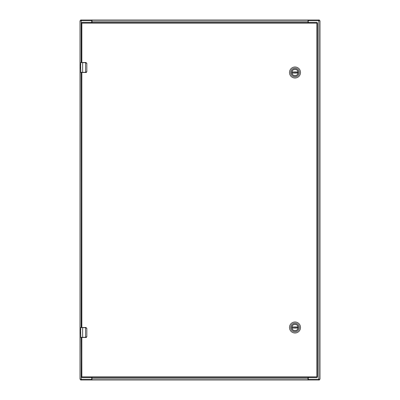 <?xml version="1.0" encoding="UTF-8"?>
<svg xmlns="http://www.w3.org/2000/svg" width="400" height="400" viewBox="0 0 400 400"><rect width="100%" height="100%" fill="white"/><g stroke="black" fill="none" stroke-linecap="round" stroke-linejoin="round"><path stroke-width="0.6" d="M308.25 377.5L308.25 378.65A0.6 0.6 0 0 0 308.85 379.25L320 379.25L320 20.75L308.85 20.75A0.6 0.6 0 0 0 308.25 21.35L308.25 22.5M91.75 22.5L91.75 21.35A0.6 0.6 0 0 0 91.15 20.75L80 20.75L80 379.25L91.15 379.25A0.6 0.6 0 0 0 91.75 378.65L91.75 377.5M307.98 22.5L308.23 20L319.37 20L319.37 20.75M80.63 20.75L80.63 20L308.23 20L308.23 20.75L318.57 20.75L318.57 20M307.98 20.31L307.98 20M92.02 20L92.02 22.5M81.43 20L81.43 20.75L91.77 20.75L91.77 20L92.02 20.31M308.23 20.75L307.98 20.86M91.77 20.75L92.02 20.86M92.02 377.5L91.77 380L80.63 380L80.63 379.25M319.37 379.25L319.37 380L91.77 380L91.77 379.25L81.43 379.25L81.43 380M92.02 379.69L92.02 380M307.98 380L307.98 377.5M318.57 380L318.57 379.25L308.23 379.25L308.23 380L307.98 379.69M91.77 379.25L92.02 379.14M308.23 379.25L307.98 379.14M298.17 72.5A3.17 3.17 0 0 1 295 75.67A3.17 3.17 0 0 1 291.83 72.5A3.17 3.17 0 0 1 295 69.33A3.17 3.17 0 0 1 298.17 72.5M298.285 72.5A3.285 3.285 0 0 1 295 75.785A3.285 3.285 0 0 1 291.715 72.5A3.285 3.285 0 0 1 295 69.215A3.285 3.285 0 0 1 298.285 72.5M290.67 72.5A4.33 4.33 0 0 1 295 68.17A4.33 4.33 0 0 1 299.33 72.5A4.33 4.33 0 0 1 295 76.83A4.33 4.33 0 0 1 290.67 72.5M300.51 72.5A5.51 5.51 0 0 0 295 66.99A5.51 5.51 0 0 0 289.49 72.5A5.51 5.51 0 0 0 295 78.01A5.51 5.51 0 0 0 300.51 72.5M291.875 72.105A3.15 3.15 0 0 0 291.875 72.895L291.9 73.05A3.15 3.15 0 0 0 298.1 73.05L298.125 72.895A3.15 3.15 0 0 0 298.125 72.105L298.1 71.95A3.15 3.15 0 0 0 291.9 71.95L298.125 72.105M291.875 72.895L298.125 72.895M298.17 327.5A3.17 3.17 0 0 1 295 330.67A3.17 3.17 0 0 1 291.83 327.5A3.17 3.17 0 0 1 295 324.33A3.17 3.17 0 0 1 298.17 327.5M298.285 327.5A3.285 3.285 0 0 1 295 330.785A3.285 3.285 0 0 1 291.715 327.5A3.285 3.285 0 0 1 295 324.215A3.285 3.285 0 0 1 298.285 327.5M290.67 327.5A4.33 4.33 0 0 1 295 323.17A4.33 4.33 0 0 1 299.33 327.5A4.33 4.33 0 0 1 295 331.83A4.33 4.33 0 0 1 290.67 327.5M300.51 327.5A5.51 5.51 0 0 0 295 321.99A5.51 5.51 0 0 0 289.49 327.5A5.51 5.51 0 0 0 295 333.01A5.51 5.51 0 0 0 300.51 327.5M291.875 327.105A3.15 3.15 0 0 0 291.875 327.895L291.9 328.05A3.15 3.15 0 0 0 298.1 328.05L298.125 327.895A3.15 3.15 0 0 0 298.125 327.105L298.1 326.95A3.15 3.15 0 0 0 291.9 326.95L298.125 327.105M291.875 327.895L298.125 327.895M81.85 327.5L81.85 72.5L85.545 72.5L85.545 62.65L82.65 62.65L82.65 72.35L85.925 72.35L86.825 71.5L86.825 63.5L85.545 62.5L80.8 62.5L80.75 64.78M80.75 68.655L80.825 72.5M80.75 67.655L80.65 64.985M80.65 68.655L80.65 68.32M81.1 72.5L81.25 327.5M85.925 72.35L85.9 72.5A1 1 0 0 0 86.095 72.48A1 1 0 0 1 85.9 72.5L86.9 71.5L85.545 72.5M80.65 72.35L82.65 72.35L80.8 72.5M80.68 66.975L80.65 68.605M80.74 64.67L80.65 64.04M85.545 62.5L86.9 63.5L85.9 62.5A1 1 0 0 1 86.095 62.52A1 1 0 0 0 85.9 62.5L85.925 62.65M86.825 71.5L86.825 63.5M86.2 72.455A1 1 0 0 0 86.575 72.24A1 1 0 0 1 86.2 72.455M81.1 337.5L81.25 376.9L81.85 376.9L81.85 337.5L85.545 337.5L85.545 327.65L82.65 327.65L82.65 337.35L85.925 337.35L86.825 336.5L86.825 328.5L85.545 327.5L80.8 327.5L80.75 329.78M80.75 333.655L80.825 337.5M80.75 332.655L80.65 329.985M80.65 333.655L80.65 333.32M85.925 337.35L85.9 337.5A1 1 0 0 0 86.095 337.48A1 1 0 0 1 85.9 337.5L86.9 336.5L85.545 337.5M80.65 337.35L82.65 337.35L80.8 337.5M80.68 331.975L80.65 333.605M80.74 329.67L80.65 329.04M85.545 327.5L86.9 328.5L85.9 327.5A1 1 0 0 1 86.095 327.52A1 1 0 0 0 85.9 327.5L85.925 327.65M86.825 336.5L86.825 328.5M86.2 337.455A1 1 0 0 0 86.575 337.24A1 1 0 0 1 86.2 337.455M81.25 62.5L81.25 23.1L81.85 23.1L81.85 62.5M81.85 22.5L316.9 22.5A0.6 0.6 0 0 1 317.5 23.1L317.5 376.9A0.6 0.6 0 0 1 316.9 377.5L81.85 377.5L81.85 376.9L316.9 376.9L316.9 23.1L81.85 23.1L81.85 22.5A0.6 0.6 0 0 0 81.25 23.1A0.6 0.6 0 0 1 81.85 22.5M81.25 376.9A0.6 0.6 0 0 0 81.85 377.5A0.6 0.6 0 0 1 81.25 376.9M318.83 20.75L318.83 379.25M81.17 379.25L81.17 337.5M81.17 327.5L81.17 72.5M81.17 62.5L81.17 20.75M92.02 21.17L307.98 21.17M307.98 378.83L92.02 378.83M291.9 71.95L298.1 71.95M298.1 73.05L291.9 73.05M291.9 326.95L298.1 326.95M298.1 328.05L291.9 328.05M82.65 62.5L80.65 62.65M82.65 327.5L80.65 327.65M316.9 377.5A0.6 0.6 0 0 0 317.5 376.9L316.9 376.9L316.9 377.5M317.5 23.1A0.6 0.6 0 0 0 316.9 22.5L316.9 23.1L317.5 23.1"/></g></svg>
